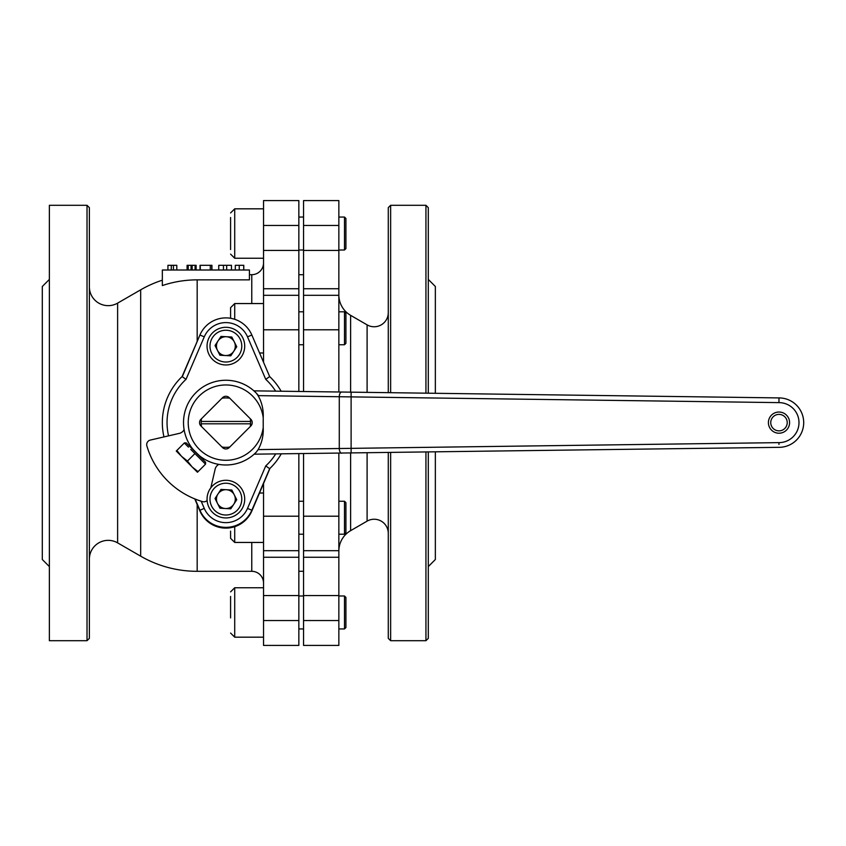<?xml version="1.0" encoding="UTF-8"?>
<svg xmlns="http://www.w3.org/2000/svg" width="846" height="846" viewBox="0 0 846 846"><rect width="100%" height="100%" fill="white"/><g stroke="black" fill="none" stroke-linecap="round" stroke-linejoin="round"><path stroke-width="1.27" d="M89.369 286.826A18.834 18.834 0 0 0 117.615 303.132L117.615 542.868A18.834 18.834 0 0 0 89.369 559.174M49.364 566.577L42.3 559.513L42.3 286.487L49.364 279.423M87.022 205.292L89.369 207.64L89.369 638.36L87.022 640.708L87.022 205.292L49.364 205.292L49.364 640.708L87.022 640.708M263.54 262.916A11.77 11.77 0 0 1 251.77 274.686L249.422 274.686M263.54 583.084A11.77 11.77 0 0 0 251.77 571.314L197.171 571.314A113.004 113.004 0 0 1 140.669 556.171L140.669 289.829A113.004 113.004 0 0 1 162.337 280.185M263.54 225.47L263.54 200.587L298.85 200.587L298.85 250.437L263.54 250.437L263.54 225.47L298.85 225.47M263.54 362.278L263.54 295.317L298.85 295.317L298.85 391.455M269.959 468.398L251.875 510.921A28.246 28.246 0 0 1 199.889 510.921L194.781 498.907M249.422 279.857L197.171 279.857C185.2 279.878 173.589 281.781 162.337 285.567L162.337 270.011L249.422 270.011L249.422 279.857M117.615 542.868L140.669 556.171M117.615 303.132L140.669 289.829M263.54 595.563L298.85 595.563L298.85 620.53L263.54 620.53L263.54 550.683L298.85 550.683L298.85 557.25L263.54 557.25M298.85 595.563L298.85 557.25M263.54 295.317L263.54 250.437M263.54 620.53L263.54 645.413L298.85 645.413L298.85 620.53M263.54 483.489L263.54 550.683M263.54 288.75L298.85 288.75L298.85 250.437M298.85 288.75L298.85 295.317M298.85 453.794L298.85 550.683M186.025 379.336L182.091 376.576A63.545 63.545 0 0 0 162.337 422.619A63.545 63.545 0 0 1 182.091 376.576L199.931 334.995A28.246 28.246 0 0 1 251.844 334.995A28.246 28.246 0 0 0 199.931 334.995A28.246 28.246 0 0 1 251.844 334.995L269.673 376.576L251.844 334.995L247.518 336.856A23.54 23.54 0 0 0 204.256 336.856L186.025 379.336A58.839 58.839 0 0 0 168.555 435.859M281.126 391.212A63.545 63.545 0 0 0 269.673 376.576A63.545 63.545 0 0 1 281.126 391.212A63.545 63.545 0 0 0 269.673 376.576A63.545 63.545 0 0 1 281.126 391.212A63.545 63.545 0 0 0 269.673 376.576L269.483 376.713M263.54 516.208L298.85 516.208M263.54 329.792L298.85 329.792M243.785 270.011L243.785 265.306L235.315 265.306L235.315 270.011M239.249 265.306L239.249 270.011M243.711 265.306L243.711 270.011M226.675 270.011L226.675 265.306L231.466 265.306L231.466 270.011M226.675 265.306L218.744 265.306L218.744 270.011M223.46 265.306L223.46 270.011M211.934 270.011L211.934 265.306L200.047 265.306L200.047 270.011M200.121 265.306L200.121 270.011M200.269 265.306L200.269 270.011M210.294 265.306L210.294 270.011M211.786 265.306L211.786 270.011M196.124 270.011L196.124 265.306L187.082 265.306L187.082 270.011M187.304 265.306L187.304 270.011M188.203 265.306L188.203 270.011M191.048 265.306L191.048 270.011M192.158 265.306L192.158 270.011M195.077 265.306L195.077 270.011M195.902 265.306L195.902 270.011M176.793 270.011L176.793 265.306L167.931 265.306L167.931 270.011M171.294 265.306L171.294 270.011M173.43 265.306L173.43 270.011M367.101 392.375L367.101 324.864A14.118 14.118 0 0 0 388.282 312.629M350.625 453.096L350.625 530.654L367.101 521.136A14.118 14.118 0 0 1 388.282 533.371M338.855 453.255L338.855 550.683L303.555 550.683L303.555 453.731M338.855 620.53L338.855 645.413L303.555 645.413L303.555 595.563L338.855 595.563L338.855 620.53L303.555 620.53M428.298 279.423L435.352 286.487L435.352 393.295M435.352 451.954L435.352 559.513L428.298 566.577M425.94 393.168L425.94 205.292L428.298 207.64L428.298 393.2M428.298 452.05L428.298 638.36L425.94 640.708L425.94 452.081M390.641 452.557L390.641 640.708L388.282 638.36L388.282 452.589M388.282 392.66L388.282 207.64L390.641 205.292L390.641 392.692M367.101 324.864L350.625 315.346A23.54 23.54 0 0 1 338.855 294.968M350.625 530.654A23.54 23.54 0 0 0 338.855 551.032M298.85 571.283L303.555 571.283M298.85 274.717L303.555 274.717M390.641 640.708L425.94 640.708M390.641 205.292L425.94 205.292M338.855 250.437L303.555 250.437L303.555 225.47L338.855 225.47L338.855 295.317L303.555 295.317L303.555 288.75L338.855 288.75M303.555 250.437L303.555 288.75M338.855 550.683L338.855 557.25L303.555 557.25L303.555 595.563M338.855 557.25L338.855 595.563M338.855 225.47L338.855 200.587L303.555 200.587L303.555 225.47M338.855 391.994L338.855 295.317M303.555 557.25L303.555 550.683M303.555 391.518L303.555 295.317M338.855 329.792L303.555 329.792M338.855 516.208L303.555 516.208M250.289 426.511L250.85 425.95A4.706 4.706 0 0 0 250.85 419.299L250.289 418.738A24.714 24.714 0 0 1 250.564 423.804L201.2 423.804A24.714 24.714 0 0 0 201.475 426.511L222.001 447.026A24.714 24.714 0 0 0 229.774 447.026L250.289 426.511A24.714 24.714 0 0 0 250.564 423.804M250.289 418.738L229.774 398.223A24.714 24.714 0 0 0 222.001 398.223L201.475 418.738A24.714 24.714 0 0 0 201.2 423.804M250.564 421.445L201.2 421.445M204.256 336.856L199.931 334.995L182.292 376.713M201.168 501.202L204.256 508.393A23.54 23.54 0 0 0 247.518 508.393L265.739 465.913L269.673 468.673L251.844 510.254A28.246 28.246 0 0 1 199.931 510.254L195.119 499.045M281.126 454.027A63.545 63.545 0 0 1 269.673 468.673A63.545 63.545 0 0 0 281.126 454.027M275.595 391.138A58.839 58.839 0 0 0 265.739 379.336L269.673 376.576M163.965 436.917A63.545 63.545 0 0 1 162.337 422.619A63.545 63.545 0 0 0 163.965 436.917M184.1 429.641A7.064 7.064 0 0 1 179.373 433.364L150.345 440.068A4.706 4.706 0 0 0 146.887 445.99A82.379 82.379 0 0 0 202.522 501.615A4.706 4.706 0 0 0 207.101 500.515M210.834 487.793L215.148 469.128A7.064 7.064 0 0 1 218.871 464.401M229.213 447.587A4.706 4.706 0 0 1 222.551 447.587A4.706 4.706 0 0 0 229.213 447.587L229.774 447.026M200.914 425.95A4.706 4.706 0 0 1 200.914 419.299A4.706 4.706 0 0 0 200.914 425.95L201.475 426.511M222.551 397.662A4.706 4.706 0 0 1 229.213 397.662A4.706 4.706 0 0 0 222.551 397.662L222.001 398.223M778.986 412.034A10.596 10.596 0 0 0 768.401 422.619A10.596 10.596 0 0 0 778.986 433.215A10.596 10.596 0 0 0 789.582 422.619A10.596 10.596 0 0 0 778.986 412.034M778.986 414.381A8.238 8.238 0 0 0 770.748 422.619A8.238 8.238 0 0 0 778.986 430.857A8.238 8.238 0 0 0 787.224 422.619A8.238 8.238 0 0 0 778.986 414.381M778.965 400.814L778.986 397.916A24.714 24.714 0 0 1 803.7 422.619A24.714 24.714 0 0 1 778.986 447.333L254.149 454.175A42.363 42.363 0 0 1 183.519 422.619A42.363 42.363 0 0 1 256.38 393.21L253.906 390.852L778.986 397.916L778.955 402.622L258.104 395.642C261.879 402.294 263.582 409.633 263.212 417.649A37.658 37.658 0 0 0 225.882 384.962A37.658 37.658 0 0 0 188.224 422.619A37.658 37.658 0 0 0 225.882 460.287A37.658 37.658 0 0 0 263.212 427.6L263.212 417.649M258.104 395.642L256.38 393.21M258.548 395.653A42.363 42.363 0 0 0 225.882 380.256M202.585 459.241L203.336 458.49C202.934 459.716 188.795 445.588 190.022 445.176L189.271 445.927M229.774 398.223L229.213 397.662M222.001 447.026L222.551 447.587M201.475 418.738L200.914 419.299M263.212 427.6C263.582 435.637 261.879 442.966 258.104 449.607L778.955 442.627A20.008 20.008 0 0 0 798.994 422.619A20.008 20.008 0 0 0 778.955 402.622M256.38 452.028A42.363 42.363 0 0 1 225.882 464.993A42.363 42.363 0 0 0 256.38 452.028L258.104 449.607M778.965 444.436L778.955 442.627M344.502 595.996L345.919 597.403L345.919 627.531L344.502 628.938L344.502 595.996L338.855 595.996M230.588 617.908L230.588 596.43M344.502 217.062L345.919 218.469L345.919 248.597L344.502 250.004L344.502 217.062L338.855 217.062M230.588 249.57L230.588 217.496M344.502 311.793L345.919 313.2L345.919 343.328L344.502 344.745L344.502 311.793L338.855 311.793M230.588 318.286L230.588 307.669L230.588 318.286M344.502 501.255L345.919 502.672L345.919 532.8L344.502 534.207L344.502 501.255L338.855 501.255M230.588 531.108L230.588 538.331L230.588 531.108M236.182 483.352A18.834 18.834 0 0 1 241.649 509.419A18.834 18.834 0 0 1 215.582 514.876A18.834 18.834 0 0 1 210.125 488.819A18.834 18.834 0 0 1 236.182 483.352A18.834 18.834 0 0 0 210.125 488.819A18.834 18.834 0 0 0 215.582 514.876M220.732 506.997A9.412 9.412 0 0 1 226.4 489.718A9.412 9.412 0 0 1 233.76 504.269A9.412 9.412 0 0 1 220.732 506.997M220.975 489.422L231.825 490.014L236.743 499.722L230.789 508.816L219.939 508.213L215.032 498.516L220.975 489.422M236.182 330.363A18.834 18.834 0 0 1 241.649 356.43A18.834 18.834 0 0 1 215.582 361.898A18.834 18.834 0 0 1 210.125 335.83A18.834 18.834 0 0 1 236.182 330.363A18.834 18.834 0 0 0 210.125 335.83A18.834 18.834 0 0 0 215.582 361.898M220.732 354.009A9.412 9.412 0 0 1 226.4 336.729A9.412 9.412 0 0 1 233.76 351.28A9.412 9.412 0 0 1 220.732 354.009M220.975 336.433L231.825 337.025L236.743 346.733L230.789 355.828L219.939 355.235L215.032 345.528L220.975 336.433M190.784 449.438L205.525 464.168L205.599 462.254L186.247 442.902L184.417 442.902L176.264 451.055L181.562 456.354L176.856 450.463M187.452 461.059L181.562 456.354L192.148 466.95L187.452 461.059L194.929 453.583M184.333 442.987L188.478 447.132M198.049 471.645L192.148 466.95L197.446 472.248L205.525 464.168M251.77 303.555L251.77 274.686M197.171 341.424L197.171 279.857M197.171 571.314L197.171 504.523M251.77 571.314L251.77 542.445M367.101 521.136L367.101 452.874M350.625 315.346L350.625 392.153M247.518 508.393L251.844 510.254A28.246 28.246 0 0 1 199.931 510.254L204.256 508.393M265.739 465.913A58.839 58.839 0 0 0 275.595 454.112M265.739 379.336L247.518 336.856M341.699 453.213A4.706 2.358 -90.8 0 1 339.278 448.507L339.278 396.742A4.706 2.358 90.8 0 1 341.699 392.026M351.111 392.153L351.111 453.086M803.7 422.619A24.714 24.714 0 0 1 778.986 447.333M263.54 587.759L234.712 587.759L234.712 637.175L230.588 633.062M263.54 208.825L234.712 208.825L234.712 258.242L230.588 254.128M263.54 303.555L234.712 303.555L234.712 319.302M234.712 526.698L234.712 542.445L230.588 538.331M217.189 512.422A15.884 15.884 0 0 0 239.185 507.812A15.884 15.884 0 0 0 234.575 485.816A15.884 15.884 0 0 0 212.579 490.426A15.884 15.884 0 0 0 217.189 512.422M217.189 359.434A15.884 15.884 0 0 0 239.185 354.823A15.884 15.884 0 0 0 234.575 332.827A15.884 15.884 0 0 0 212.579 337.438A15.884 15.884 0 0 0 217.189 359.434M344.502 628.938L338.855 628.938M303.555 628.938L298.85 628.938M263.54 637.175L234.712 637.175M303.555 595.996L298.85 595.996M234.712 587.759L230.588 591.872M234.712 208.825L230.588 212.938M303.555 217.062L298.85 217.062M263.54 258.242L234.712 258.242M344.502 250.004L338.855 250.004M303.555 250.004L298.85 250.004M234.712 303.555L230.588 307.669M303.555 311.793L298.85 311.793M263.54 352.983L259.553 352.983M344.502 344.745L338.855 344.745M303.555 344.745L298.85 344.745M303.555 501.255L298.85 501.255M263.54 493.017L259.489 493.017M263.54 542.445L234.712 542.445M344.502 534.207L338.855 534.207M303.555 534.207L298.85 534.207"/></g></svg>
